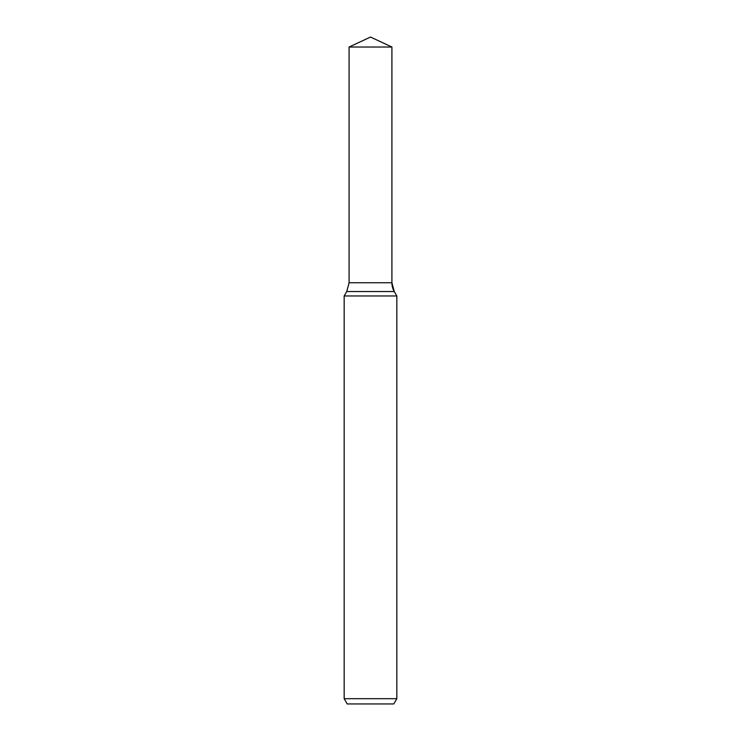 <?xml version="1.0" encoding="UTF-8"?>
<svg xmlns="http://www.w3.org/2000/svg" width="741" height="741" viewBox="0 0 741 741"><rect width="100%" height="100%" fill="white"/><g stroke="black" fill="none" stroke-linecap="round" stroke-linejoin="round"><path stroke-width="1.11" d="M344.176 698.689L396.824 698.689L393.786 703.95L347.214 703.95L344.176 698.689L344.176 295.965L346.742 291.528L349.085 282.747L391.915 282.747L391.915 47.035L370.5 37.05L349.085 47.035L391.915 47.035L391.915 282.747L391.915 47.035L370.5 37.05M344.176 295.965L396.824 295.965L394.258 291.528A17.552 17.552 0 0 1 391.915 282.747L349.085 282.747L349.085 47.035M396.824 698.689L396.824 295.965L396.824 698.689L393.786 703.95M346.742 291.528L394.258 291.528L396.824 295.965M394.258 291.528L391.915 282.747"/></g></svg>
